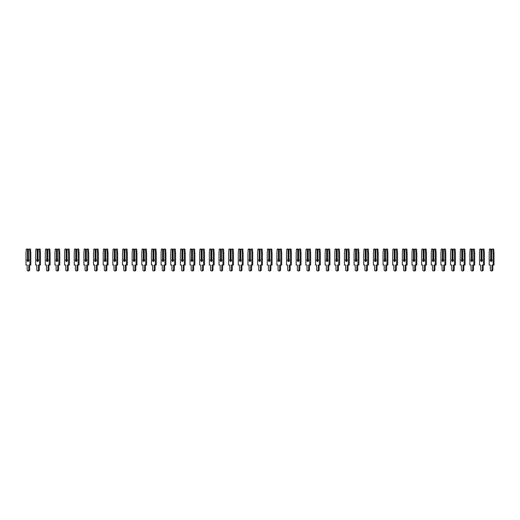 <?xml version="1.0" encoding="UTF-8"?>
<svg xmlns="http://www.w3.org/2000/svg" width="520" height="520" viewBox="0 0 520 520"><rect width="100%" height="100%" fill="white"/><g stroke="black" fill="none" stroke-linecap="round" stroke-linejoin="round"><path stroke-width="0.78" d="M28.405 259.155L28.405 249.821L27.891 249.093L27.008 249.093L27.521 249.821L27.521 259.155A1.254 0.884 -90 0 0 27.073 260.24A1.254 0.884 -90 0 0 27.963 261.495A1.254 0.884 -90 0 0 28.847 260.24A1.254 0.884 -90 0 0 28.405 259.155A1.254 0.884 -90 0 0 27.963 260.24A1.254 0.884 -90 0 0 28.405 261.326M27.521 259.155L28.405 259.038M28.405 250.088L27.521 249.821M27.891 250.088L27.891 259.038M28.405 249.821L28.919 249.093L29.62 249.093L29.926 253.195L29.926 265.018L28.762 265.018L28.762 269.769A1.131 0.799 90 0 1 27.963 270.907A1.131 0.799 90 0 1 27.157 269.769L27.157 265.018L26 265.018L26 253.195L26.305 249.093L27.008 249.093M29.62 249.093L30.505 249.093L30.81 253.195L30.81 265.018L29.926 265.018M29.653 265.018L29.653 269.769A1.131 0.799 90 0 1 28.847 270.907L27.963 270.907M30.81 253.195L29.926 253.195M38.057 259.155L38.057 249.821L37.544 249.093L36.654 249.093L37.167 249.821L37.167 259.155A1.254 0.884 -90 0 0 36.725 260.24A1.254 0.884 -90 0 0 37.609 261.495A1.254 0.884 -90 0 0 38.499 260.24A1.254 0.884 -90 0 0 38.057 259.155A1.254 0.884 -90 0 0 37.609 260.24A1.254 0.884 -90 0 0 38.057 261.326M37.167 259.155L38.057 259.038M38.057 250.088L37.167 249.821M37.544 250.088L37.544 259.038M38.057 249.821L38.565 249.093L39.267 249.093L39.572 253.195L39.572 265.018L38.415 265.018L38.415 269.769A1.131 0.799 90 0 1 37.609 270.907A1.131 0.799 90 0 1 36.809 269.769L36.809 265.018L35.653 265.018L35.653 253.195L35.952 249.093L36.654 249.093M39.267 249.093L40.157 249.093L40.462 253.195L40.462 265.018L39.572 265.018M39.299 265.018L39.299 269.769A1.131 0.799 90 0 1 38.499 270.907L37.609 270.907M40.462 253.195L39.572 253.195M47.704 259.155L47.704 249.821L47.19 249.093L46.306 249.093L46.82 249.821L46.82 259.155A1.254 0.884 -90 0 0 46.377 260.24A1.254 0.884 -90 0 0 47.261 261.495A1.254 0.884 -90 0 0 48.145 260.24A1.254 0.884 -90 0 0 47.704 259.155A1.254 0.884 -90 0 0 47.261 260.24A1.254 0.884 -90 0 0 47.704 261.326M46.82 259.155L47.704 259.038M47.704 250.088L46.82 249.821M47.19 250.088L47.19 259.038M47.704 249.821L48.217 249.093L48.919 249.093L49.225 253.195L49.225 265.018L48.061 265.018L48.061 269.769A1.131 0.799 90 0 1 47.261 270.907A1.131 0.799 90 0 1 46.462 269.769L46.462 265.018L45.298 265.018L45.298 253.195L45.604 249.093L46.306 249.093M48.919 249.093L49.803 249.093L50.109 253.195L50.109 265.018L49.225 265.018M48.952 265.018L48.952 269.769A1.131 0.799 90 0 1 48.145 270.907L47.261 270.907M50.109 253.195L49.225 253.195M57.356 259.155L57.356 249.821L56.843 249.093L55.959 249.093L56.466 249.821L56.466 259.155A1.254 0.884 -90 0 0 56.023 260.24A1.254 0.884 -90 0 0 56.914 261.495A1.254 0.884 -90 0 0 57.798 260.24A1.254 0.884 -90 0 0 57.356 259.155A1.254 0.884 -90 0 0 56.914 260.24A1.254 0.884 -90 0 0 57.356 261.326M56.466 259.155L57.356 259.038M57.356 250.088L56.466 249.821M56.843 250.088L56.843 259.038M57.356 249.821L57.87 249.093L58.565 249.093L58.87 253.195L58.87 265.018L57.714 265.018L57.714 269.769A1.131 0.799 90 0 1 56.914 270.907A1.131 0.799 90 0 1 56.108 269.769L56.108 265.018L54.951 265.018L54.951 253.195L55.257 249.093L55.959 249.093M58.565 249.093L59.456 249.093L59.761 253.195L59.761 265.018L58.87 265.018M58.598 265.018L58.598 269.769A1.131 0.799 90 0 1 57.798 270.907L56.914 270.907M59.761 253.195L58.87 253.195M67.002 259.155L67.002 249.821L66.495 249.093L65.605 249.093L66.118 249.821L66.118 259.155A1.254 0.884 -90 0 0 65.676 260.24A1.254 0.884 -90 0 0 66.56 261.495A1.254 0.884 -90 0 0 67.451 260.24A1.254 0.884 -90 0 0 67.002 259.155A1.254 0.884 -90 0 0 66.56 260.24A1.254 0.884 -90 0 0 67.002 261.326M66.118 259.155L67.002 259.038M67.002 250.088L66.118 249.821M66.495 250.088L66.495 259.038M67.002 249.821L67.516 249.093L68.218 249.093L68.523 253.195L68.523 265.018L67.359 265.018L67.359 269.769A1.131 0.799 90 0 1 66.56 270.907A1.131 0.799 90 0 1 65.761 269.769L65.761 265.018L64.597 265.018L64.597 253.195L64.903 249.093L65.605 249.093M68.218 249.093L69.108 249.093L69.407 253.195L69.407 265.018L68.523 265.018M68.25 265.018L68.25 269.769A1.131 0.799 90 0 1 67.451 270.907L66.56 270.907M69.407 253.195L68.523 253.195M76.655 259.155L76.655 249.821L76.141 249.093L75.257 249.093L75.764 249.821L75.764 259.155A1.254 0.884 -90 0 0 75.322 260.24A1.254 0.884 -90 0 0 76.213 261.495A1.254 0.884 -90 0 0 77.097 260.24A1.254 0.884 -90 0 0 76.655 259.155A1.254 0.884 -90 0 0 76.213 260.24A1.254 0.884 -90 0 0 76.655 261.326M75.764 259.155L76.655 259.038M76.655 250.088L75.764 249.821M76.141 250.088L76.141 259.038M76.655 249.821L77.168 249.093L77.87 249.093L78.175 253.195L78.175 265.018L77.012 265.018L77.012 269.769A1.131 0.799 90 0 1 76.213 270.907A1.131 0.799 90 0 1 75.407 269.769L75.407 265.018L74.25 265.018L74.25 253.195L74.555 249.093L75.257 249.093M77.87 249.093L78.754 249.093L79.059 253.195L79.059 265.018L78.175 265.018M77.903 265.018L77.903 269.769A1.131 0.799 90 0 1 77.097 270.907L76.213 270.907M79.059 253.195L78.175 253.195M86.307 259.155L86.307 249.821L85.794 249.093L84.903 249.093L85.416 249.821L85.416 259.155A1.254 0.884 -90 0 0 84.974 260.24A1.254 0.884 -90 0 0 85.859 261.495A1.254 0.884 -90 0 0 86.749 260.24A1.254 0.884 -90 0 0 86.307 259.155A1.254 0.884 -90 0 0 85.859 260.24A1.254 0.884 -90 0 0 86.307 261.326M85.416 259.155L86.307 259.038M86.307 250.088L85.416 249.821M85.794 250.088L85.794 259.038M86.307 249.821L86.814 249.093L87.516 249.093L87.822 253.195L87.822 265.018L86.665 265.018L86.665 269.769A1.131 0.799 90 0 1 85.859 270.907A1.131 0.799 90 0 1 85.059 269.769L85.059 265.018L83.895 265.018L83.895 253.195L84.201 249.093L84.903 249.093M87.516 249.093L88.406 249.093L88.712 253.195L88.712 265.018L87.822 265.018M87.549 265.018L87.549 269.769A1.131 0.799 90 0 1 86.749 270.907L85.859 270.907M88.712 253.195L87.822 253.195M95.953 259.155L95.953 249.821L95.44 249.093L94.556 249.093L95.069 249.821L95.069 259.155A1.254 0.884 -90 0 0 94.62 260.24A1.254 0.884 -90 0 0 95.511 261.495A1.254 0.884 -90 0 0 96.395 260.24A1.254 0.884 -90 0 0 95.953 259.155A1.254 0.884 -90 0 0 95.511 260.24A1.254 0.884 -90 0 0 95.953 261.326M95.069 259.155L95.953 259.038M95.953 250.088L95.069 249.821M95.44 250.088L95.44 259.038M95.953 249.821L96.466 249.093L97.169 249.093L97.474 253.195L97.474 265.018L96.31 265.018L96.31 269.769A1.131 0.799 90 0 1 95.511 270.907A1.131 0.799 90 0 1 94.712 269.769L94.712 265.018L93.548 265.018L93.548 253.195L93.853 249.093L94.556 249.093M97.169 249.093L98.052 249.093L98.358 253.195L98.358 265.018L97.474 265.018M97.201 265.018L97.201 269.769A1.131 0.799 90 0 1 96.395 270.907L95.511 270.907M98.358 253.195L97.474 253.195M105.606 259.155L105.606 249.821L105.092 249.093L104.202 249.093L104.715 249.821L104.715 259.155A1.254 0.884 -90 0 0 104.273 260.24A1.254 0.884 -90 0 0 105.157 261.495A1.254 0.884 -90 0 0 106.048 260.24A1.254 0.884 -90 0 0 105.606 259.155A1.254 0.884 -90 0 0 105.157 260.24A1.254 0.884 -90 0 0 105.606 261.326M104.715 259.155L105.606 259.038M105.606 250.088L104.715 249.821M105.092 250.088L105.092 259.038M105.606 249.821L106.112 249.093L106.815 249.093L107.12 253.195L107.12 265.018L105.963 265.018L105.963 269.769A1.131 0.799 90 0 1 105.157 270.907A1.131 0.799 90 0 1 104.358 269.769L104.358 265.018L103.201 265.018L103.201 253.195L103.506 249.093L104.202 249.093M106.815 249.093L107.705 249.093L108.01 253.195L108.01 265.018L107.12 265.018M106.847 265.018L106.847 269.769A1.131 0.799 90 0 1 106.048 270.907L105.157 270.907M108.01 253.195L107.12 253.195M115.252 259.155L115.252 249.821L114.745 249.093L113.854 249.093L114.367 249.821L114.367 259.155A1.254 0.884 -90 0 0 113.926 260.24A1.254 0.884 -90 0 0 114.809 261.495A1.254 0.884 -90 0 0 115.7 260.24A1.254 0.884 -90 0 0 115.252 259.155A1.254 0.884 -90 0 0 114.809 260.24A1.254 0.884 -90 0 0 115.252 261.326M114.367 259.155L115.252 259.038M115.252 250.088L114.367 249.821M114.745 250.088L114.745 259.038M115.252 249.821L115.765 249.093L116.467 249.093L116.773 253.195L116.773 265.018L115.609 265.018L115.609 269.769A1.131 0.799 90 0 1 114.809 270.907A1.131 0.799 90 0 1 114.01 269.769L114.01 265.018L112.847 265.018L112.847 253.195L113.152 249.093L113.854 249.093M116.467 249.093L117.351 249.093L117.656 253.195L117.656 265.018L116.773 265.018M116.499 265.018L116.499 269.769A1.131 0.799 90 0 1 115.7 270.907L114.809 270.907M117.656 253.195L116.773 253.195M124.904 259.155L124.904 249.821L124.391 249.093L123.507 249.093L124.013 249.821L124.013 259.155A1.254 0.884 -90 0 0 123.572 260.24A1.254 0.884 -90 0 0 124.462 261.495A1.254 0.884 -90 0 0 125.346 260.24A1.254 0.884 -90 0 0 124.904 259.155A1.254 0.884 -90 0 0 124.462 260.24A1.254 0.884 -90 0 0 124.904 261.326M124.013 259.155L124.904 259.038M124.904 250.088L124.013 249.821M124.391 250.088L124.391 259.038M124.904 249.821L125.418 249.093L126.12 249.093L126.419 253.195L126.419 265.018L125.262 265.018L125.262 269.769A1.131 0.799 90 0 1 124.462 270.907A1.131 0.799 90 0 1 123.656 269.769L123.656 265.018L122.499 265.018L122.499 253.195L122.805 249.093L123.507 249.093M126.12 249.093L127.004 249.093L127.309 253.195L127.309 265.018L126.419 265.018M126.145 265.018L126.145 269.769A1.131 0.799 90 0 1 125.346 270.907L124.462 270.907M127.309 253.195L126.419 253.195M134.55 259.155L134.55 249.821L134.043 249.093L133.153 249.093L133.666 249.821L133.666 259.155A1.254 0.884 -90 0 0 133.224 260.24A1.254 0.884 -90 0 0 134.108 261.495A1.254 0.884 -90 0 0 134.999 260.24A1.254 0.884 -90 0 0 134.55 259.155A1.254 0.884 -90 0 0 134.108 260.24A1.254 0.884 -90 0 0 134.55 261.326M133.666 259.155L134.55 259.038M134.55 250.088L133.666 249.821M134.043 250.088L134.043 259.038M134.55 249.821L135.064 249.093L135.766 249.093L136.071 253.195L136.071 265.018L134.914 265.018L134.914 269.769A1.131 0.799 90 0 1 134.108 270.907A1.131 0.799 90 0 1 133.309 269.769L133.309 265.018L132.145 265.018L132.145 253.195L132.451 249.093L133.153 249.093M135.766 249.093L136.656 249.093L136.955 253.195L136.955 265.018L136.071 265.018M135.798 265.018L135.798 269.769A1.131 0.799 90 0 1 134.999 270.907L134.108 270.907M136.955 253.195L136.071 253.195M144.203 259.155L144.203 249.821L143.689 249.093L142.805 249.093L143.319 249.821L143.319 259.155A1.254 0.884 -90 0 0 142.87 260.24A1.254 0.884 -90 0 0 143.761 261.495A1.254 0.884 -90 0 0 144.644 260.24A1.254 0.884 -90 0 0 144.203 259.155A1.254 0.884 -90 0 0 143.761 260.24A1.254 0.884 -90 0 0 144.203 261.326M143.319 259.155L144.203 259.038M144.203 250.088L143.319 249.821M143.689 250.088L143.689 259.038M144.203 249.821L144.716 249.093L145.418 249.093L145.724 253.195L145.724 265.018L144.56 265.018L144.56 269.769A1.131 0.799 90 0 1 143.761 270.907A1.131 0.799 90 0 1 142.954 269.769L142.954 265.018L141.798 265.018L141.798 253.195L142.103 249.093L142.805 249.093M145.418 249.093L146.302 249.093L146.608 253.195L146.608 265.018L145.724 265.018M145.451 265.018L145.451 269.769A1.131 0.799 90 0 1 144.644 270.907L143.761 270.907M146.608 253.195L145.724 253.195M153.855 259.155L153.855 249.821L153.341 249.093L152.451 249.093L152.965 249.821L152.965 259.155A1.254 0.884 -90 0 0 152.523 260.24A1.254 0.884 -90 0 0 153.406 261.495A1.254 0.884 -90 0 0 154.297 260.24A1.254 0.884 -90 0 0 153.855 259.155A1.254 0.884 -90 0 0 153.406 260.24A1.254 0.884 -90 0 0 153.855 261.326M152.965 259.155L153.855 259.038M153.855 250.088L152.965 249.821M153.341 250.088L153.341 259.038M153.855 249.821L154.362 249.093L155.064 249.093L155.37 253.195L155.37 265.018L154.213 265.018L154.213 269.769A1.131 0.799 90 0 1 153.406 270.907A1.131 0.799 90 0 1 152.607 269.769L152.607 265.018L151.45 265.018L151.45 253.195L151.749 249.093L152.451 249.093M155.064 249.093L155.954 249.093L156.26 253.195L156.26 265.018L155.37 265.018M155.097 265.018L155.097 269.769A1.131 0.799 90 0 1 154.297 270.907L153.406 270.907M156.26 253.195L155.37 253.195M163.501 259.155L163.501 249.821L162.988 249.093L162.103 249.093L162.617 249.821L162.617 259.155A1.254 0.884 -90 0 0 162.169 260.24A1.254 0.884 -90 0 0 163.059 261.495A1.254 0.884 -90 0 0 163.943 260.24A1.254 0.884 -90 0 0 163.501 259.155A1.254 0.884 -90 0 0 163.059 260.24A1.254 0.884 -90 0 0 163.501 261.326M162.617 259.155L163.501 259.038M163.501 250.088L162.617 249.821M162.988 250.088L162.988 259.038M163.501 249.821L164.015 249.093L164.716 249.093L165.022 253.195L165.022 265.018L163.859 265.018L163.859 269.769A1.131 0.799 90 0 1 163.059 270.907A1.131 0.799 90 0 1 162.26 269.769L162.26 265.018L161.096 265.018L161.096 253.195L161.401 249.093L162.103 249.093M164.716 249.093L165.601 249.093L165.906 253.195L165.906 265.018L165.022 265.018M164.749 265.018L164.749 269.769A1.131 0.799 90 0 1 163.943 270.907L163.059 270.907M165.906 253.195L165.022 253.195M173.154 259.155L173.154 249.821L172.64 249.093L171.756 249.093L172.263 249.821L172.263 259.155A1.254 0.884 -90 0 0 171.821 260.24A1.254 0.884 -90 0 0 172.712 261.495A1.254 0.884 -90 0 0 173.596 260.24A1.254 0.884 -90 0 0 173.154 259.155A1.254 0.884 -90 0 0 172.712 260.24A1.254 0.884 -90 0 0 173.154 261.326M172.263 259.155L173.154 259.038M173.154 250.088L172.263 249.821M172.64 250.088L172.64 259.038M173.154 249.821L173.661 249.093L174.363 249.093L174.668 253.195L174.668 265.018L173.511 265.018L173.511 269.769A1.131 0.799 90 0 1 172.712 270.907A1.131 0.799 90 0 1 171.906 269.769L171.906 265.018L170.749 265.018L170.749 253.195L171.054 249.093L171.756 249.093M174.363 249.093L175.253 249.093L175.558 253.195L175.558 265.018L174.668 265.018M174.395 265.018L174.395 269.769A1.131 0.799 90 0 1 173.596 270.907L172.712 270.907M175.558 253.195L174.668 253.195M182.8 259.155L182.8 249.821L182.292 249.093L181.402 249.093L181.916 249.821L181.916 259.155A1.254 0.884 -90 0 0 181.474 260.24A1.254 0.884 -90 0 0 182.358 261.495A1.254 0.884 -90 0 0 183.248 260.24A1.254 0.884 -90 0 0 182.8 259.155A1.254 0.884 -90 0 0 182.358 260.24A1.254 0.884 -90 0 0 182.8 261.326M181.916 259.155L182.8 259.038M182.8 250.088L181.916 249.821M182.292 250.088L182.292 259.038M182.8 249.821L183.313 249.093L184.015 249.093L184.321 253.195L184.321 265.018L183.157 265.018L183.157 269.769A1.131 0.799 90 0 1 182.358 270.907A1.131 0.799 90 0 1 181.558 269.769L181.558 265.018L180.394 265.018L180.394 253.195L180.7 249.093L181.402 249.093M184.015 249.093L184.899 249.093L185.205 253.195L185.205 265.018L184.321 265.018M184.047 265.018L184.047 269.769A1.131 0.799 90 0 1 183.248 270.907L182.358 270.907M185.205 253.195L184.321 253.195M192.452 259.155L192.452 249.821L191.939 249.093L191.055 249.093L191.561 249.821L191.561 259.155A1.254 0.884 -90 0 0 191.119 260.24A1.254 0.884 -90 0 0 192.01 261.495A1.254 0.884 -90 0 0 192.894 260.24A1.254 0.884 -90 0 0 192.452 259.155A1.254 0.884 -90 0 0 192.01 260.24A1.254 0.884 -90 0 0 192.452 261.326M191.561 259.155L192.452 259.038M192.452 250.088L191.561 249.821M191.939 250.088L191.939 259.038M192.452 249.821L192.966 249.093L193.667 249.093L193.967 253.195L193.967 265.018L192.81 265.018L192.81 269.769A1.131 0.799 90 0 1 192.01 270.907A1.131 0.799 90 0 1 191.204 269.769L191.204 265.018L190.047 265.018L190.047 253.195L190.353 249.093L191.055 249.093M193.667 249.093L194.552 249.093L194.857 253.195L194.857 265.018L193.967 265.018M193.7 265.018L193.7 269.769A1.131 0.799 90 0 1 192.894 270.907L192.01 270.907M194.857 253.195L193.967 253.195M202.105 259.155L202.105 249.821L201.591 249.093L200.701 249.093L201.214 249.821L201.214 259.155A1.254 0.884 -90 0 0 200.772 260.24A1.254 0.884 -90 0 0 201.656 261.495A1.254 0.884 -90 0 0 202.547 260.24A1.254 0.884 -90 0 0 202.105 259.155A1.254 0.884 -90 0 0 201.656 260.24A1.254 0.884 -90 0 0 202.105 261.326M201.214 259.155L202.105 259.038M202.105 250.088L201.214 249.821M201.591 250.088L201.591 259.038M202.105 249.821L202.612 249.093L203.314 249.093L203.619 253.195L203.619 265.018L202.462 265.018L202.462 269.769A1.131 0.799 90 0 1 201.656 270.907A1.131 0.799 90 0 1 200.857 269.769L200.857 265.018L199.693 265.018L199.693 253.195L199.999 249.093L200.701 249.093M203.314 249.093L204.204 249.093L204.51 253.195L204.51 265.018L203.619 265.018M203.346 265.018L203.346 269.769A1.131 0.799 90 0 1 202.547 270.907L201.656 270.907M204.51 253.195L203.619 253.195M211.75 259.155L211.75 249.821L211.237 249.093L210.353 249.093L210.867 249.821L210.867 259.155A1.254 0.884 -90 0 0 210.418 260.24A1.254 0.884 -90 0 0 211.308 261.495A1.254 0.884 -90 0 0 212.192 260.24A1.254 0.884 -90 0 0 211.75 259.155A1.254 0.884 -90 0 0 211.308 260.24A1.254 0.884 -90 0 0 211.75 261.326M210.867 259.155L211.75 259.038M211.75 250.088L210.867 249.821M211.237 250.088L211.237 259.038M211.75 249.821L212.264 249.093L212.966 249.093L213.272 253.195L213.272 265.018L212.108 265.018L212.108 269.769A1.131 0.799 90 0 1 211.308 270.907A1.131 0.799 90 0 1 210.509 269.769L210.509 265.018L209.346 265.018L209.346 253.195L209.651 249.093L210.353 249.093M212.966 249.093L213.85 249.093L214.156 253.195L214.156 265.018L213.272 265.018M212.999 265.018L212.999 269.769A1.131 0.799 90 0 1 212.192 270.907L211.308 270.907M214.156 253.195L213.272 253.195M221.403 259.155L221.403 249.821L220.889 249.093L219.999 249.093L220.513 249.821L220.513 259.155A1.254 0.884 -90 0 0 220.071 260.24A1.254 0.884 -90 0 0 220.955 261.495A1.254 0.884 -90 0 0 221.845 260.24A1.254 0.884 -90 0 0 221.403 259.155A1.254 0.884 -90 0 0 220.955 260.24A1.254 0.884 -90 0 0 221.403 261.326M220.513 259.155L221.403 259.038M221.403 250.088L220.513 249.821M220.889 250.088L220.889 259.038M221.403 249.821L221.91 249.093L222.612 249.093L222.917 253.195L222.917 265.018L221.761 265.018L221.761 269.769A1.131 0.799 90 0 1 220.955 270.907A1.131 0.799 90 0 1 220.155 269.769L220.155 265.018L218.998 265.018L218.998 253.195L219.303 249.093L219.999 249.093M222.612 249.093L223.503 249.093L223.808 253.195L223.808 265.018L222.917 265.018M222.644 265.018L222.644 269.769A1.131 0.799 90 0 1 221.845 270.907L220.955 270.907M223.808 253.195L222.917 253.195M231.049 259.155L231.049 249.821L230.542 249.093L229.651 249.093L230.165 249.821L230.165 259.155A1.254 0.884 -90 0 0 229.723 260.24A1.254 0.884 -90 0 0 230.607 261.495A1.254 0.884 -90 0 0 231.491 260.24A1.254 0.884 -90 0 0 231.049 259.155A1.254 0.884 -90 0 0 230.607 260.24A1.254 0.884 -90 0 0 231.049 261.326M230.165 259.155L231.049 259.038M231.049 250.088L230.165 249.821M230.542 250.088L230.542 259.038M231.049 249.821L231.562 249.093L232.264 249.093L232.57 253.195L232.57 265.018L231.406 265.018L231.406 269.769A1.131 0.799 90 0 1 230.607 270.907A1.131 0.799 90 0 1 229.808 269.769L229.808 265.018L228.644 265.018L228.644 253.195L228.95 249.093L229.651 249.093M232.264 249.093L233.149 249.093L233.454 253.195L233.454 265.018L232.57 265.018M232.297 265.018L232.297 269.769A1.131 0.799 90 0 1 231.491 270.907L230.607 270.907M233.454 253.195L232.57 253.195M240.702 259.155L240.702 249.821L240.188 249.093L239.304 249.093L239.811 249.821L239.811 259.155A1.254 0.884 -90 0 0 239.369 260.24A1.254 0.884 -90 0 0 240.26 261.495A1.254 0.884 -90 0 0 241.144 260.24A1.254 0.884 -90 0 0 240.702 259.155A1.254 0.884 -90 0 0 240.26 260.24A1.254 0.884 -90 0 0 240.702 261.326M239.811 259.155L240.702 259.038M240.702 250.088L239.811 249.821M240.188 250.088L240.188 259.038M240.702 249.821L241.215 249.093L241.917 249.093L242.216 253.195L242.216 265.018L241.059 265.018L241.059 269.769A1.131 0.799 90 0 1 240.26 270.907A1.131 0.799 90 0 1 239.453 269.769L239.453 265.018L238.297 265.018L238.297 253.195L238.602 249.093L239.304 249.093M241.917 249.093L242.801 249.093L243.107 253.195L243.107 265.018L242.216 265.018M241.943 265.018L241.943 269.769A1.131 0.799 90 0 1 241.144 270.907L240.26 270.907M243.107 253.195L242.216 253.195M250.347 259.155L250.347 249.821L249.841 249.093L248.95 249.093L249.464 249.821L249.464 259.155A1.254 0.884 -90 0 0 249.022 260.24A1.254 0.884 -90 0 0 249.906 261.495A1.254 0.884 -90 0 0 250.796 260.24A1.254 0.884 -90 0 0 250.347 259.155A1.254 0.884 -90 0 0 249.906 260.24A1.254 0.884 -90 0 0 250.347 261.326M249.464 259.155L250.347 259.038M250.347 250.088L249.464 249.821M249.841 250.088L249.841 259.038M250.347 249.821L250.861 249.093L251.563 249.093L251.869 253.195L251.869 265.018L250.712 265.018L250.712 269.769A1.131 0.799 90 0 1 249.906 270.907A1.131 0.799 90 0 1 249.106 269.769L249.106 265.018L247.942 265.018L247.942 253.195L248.248 249.093L248.95 249.093M251.563 249.093L252.453 249.093L252.753 253.195L252.753 265.018L251.869 265.018M251.596 265.018L251.596 269.769A1.131 0.799 90 0 1 250.796 270.907L249.906 270.907M252.753 253.195L251.869 253.195M260 259.155L260 249.821L259.486 249.093L258.603 249.093L259.116 249.821L259.116 259.155A1.254 0.884 -90 0 0 258.668 260.24A1.254 0.884 -90 0 0 259.558 261.495A1.254 0.884 -90 0 0 260.442 260.24A1.254 0.884 -90 0 0 260 259.155A1.254 0.884 -90 0 0 259.558 260.24A1.254 0.884 -90 0 0 260 261.326M259.116 259.155L260 259.038M260 250.088L259.116 249.821M259.486 250.088L259.486 259.038M260 249.821L260.514 249.093L261.216 249.093L261.521 253.195L261.521 265.018L260.358 265.018L260.358 269.769A1.131 0.799 90 0 1 259.558 270.907A1.131 0.799 90 0 1 258.752 269.769L258.752 265.018L257.595 265.018L257.595 253.195L257.901 249.093L258.603 249.093M261.216 249.093L262.1 249.093L262.405 253.195L262.405 265.018L261.521 265.018M261.248 265.018L261.248 269.769A1.131 0.799 90 0 1 260.442 270.907L259.558 270.907M262.405 253.195L261.521 253.195M269.653 259.155L269.653 249.821L269.139 249.093L268.249 249.093L268.762 249.821L268.762 259.155A1.254 0.884 -90 0 0 268.32 260.24A1.254 0.884 -90 0 0 269.204 261.495A1.254 0.884 -90 0 0 270.094 260.24A1.254 0.884 -90 0 0 269.653 259.155A1.254 0.884 -90 0 0 269.204 260.24A1.254 0.884 -90 0 0 269.653 261.326M268.762 259.155L269.653 259.038M269.653 250.088L268.762 249.821M269.139 250.088L269.139 259.038M269.653 249.821L270.159 249.093L270.861 249.093L271.167 253.195L271.167 265.018L270.01 265.018L270.01 269.769A1.131 0.799 90 0 1 269.204 270.907A1.131 0.799 90 0 1 268.405 269.769L268.405 265.018L267.248 265.018L267.248 253.195L267.547 249.093L268.249 249.093M270.861 249.093L271.752 249.093L272.058 253.195L272.058 265.018L271.167 265.018M270.894 265.018L270.894 269.769A1.131 0.799 90 0 1 270.094 270.907L269.204 270.907M272.058 253.195L271.167 253.195M279.298 259.155L279.298 249.821L278.785 249.093L277.901 249.093L278.414 249.821L278.414 259.155A1.254 0.884 -90 0 0 277.966 260.24A1.254 0.884 -90 0 0 278.856 261.495A1.254 0.884 -90 0 0 279.74 260.24A1.254 0.884 -90 0 0 279.298 259.155A1.254 0.884 -90 0 0 278.856 260.24A1.254 0.884 -90 0 0 279.298 261.326M278.414 259.155L279.298 259.038M279.298 250.088L278.414 249.821M278.785 250.088L278.785 259.038M279.298 249.821L279.812 249.093L280.514 249.093L280.82 253.195L280.82 265.018L279.656 265.018L279.656 269.769A1.131 0.799 90 0 1 278.856 270.907A1.131 0.799 90 0 1 278.057 269.769L278.057 265.018L276.894 265.018L276.894 253.195L277.199 249.093L277.901 249.093M280.514 249.093L281.398 249.093L281.704 253.195L281.704 265.018L280.82 265.018M280.547 265.018L280.547 269.769A1.131 0.799 90 0 1 279.74 270.907L278.856 270.907M281.704 253.195L280.82 253.195M288.951 259.155L288.951 249.821L288.438 249.093L287.553 249.093L288.061 249.821L288.061 259.155A1.254 0.884 -90 0 0 287.619 260.24A1.254 0.884 -90 0 0 288.509 261.495A1.254 0.884 -90 0 0 289.393 260.24A1.254 0.884 -90 0 0 288.951 259.155A1.254 0.884 -90 0 0 288.509 260.24A1.254 0.884 -90 0 0 288.951 261.326M288.061 259.155L288.951 259.038M288.951 250.088L288.061 249.821M288.438 250.088L288.438 259.038M288.951 249.821L289.458 249.093L290.16 249.093L290.466 253.195L290.466 265.018L289.308 265.018L289.308 269.769A1.131 0.799 90 0 1 288.509 270.907A1.131 0.799 90 0 1 287.703 269.769L287.703 265.018L286.546 265.018L286.546 253.195L286.851 249.093L287.553 249.093M290.16 249.093L291.05 249.093L291.356 253.195L291.356 265.018L290.466 265.018M290.192 265.018L290.192 269.769A1.131 0.799 90 0 1 289.393 270.907L288.509 270.907M291.356 253.195L290.466 253.195M298.597 259.155L298.597 249.821L298.09 249.093L297.2 249.093L297.713 249.821L297.713 259.155A1.254 0.884 -90 0 0 297.271 260.24A1.254 0.884 -90 0 0 298.155 261.495A1.254 0.884 -90 0 0 299.046 260.24A1.254 0.884 -90 0 0 298.597 259.155A1.254 0.884 -90 0 0 298.155 260.24A1.254 0.884 -90 0 0 298.597 261.326M297.713 259.155L298.597 259.038M298.597 250.088L297.713 249.821M298.09 250.088L298.09 259.038M298.597 249.821L299.111 249.093L299.812 249.093L300.118 253.195L300.118 265.018L298.954 265.018L298.954 269.769A1.131 0.799 90 0 1 298.155 270.907A1.131 0.799 90 0 1 297.356 269.769L297.356 265.018L296.192 265.018L296.192 253.195L296.498 249.093L297.2 249.093M299.812 249.093L300.697 249.093L301.002 253.195L301.002 265.018L300.118 265.018M299.845 265.018L299.845 269.769A1.131 0.799 90 0 1 299.046 270.907L298.155 270.907M301.002 253.195L300.118 253.195M308.25 259.155L308.25 249.821L307.736 249.093L306.852 249.093L307.359 249.821L307.359 259.155A1.254 0.884 -90 0 0 306.917 260.24A1.254 0.884 -90 0 0 307.808 261.495A1.254 0.884 -90 0 0 308.692 260.24A1.254 0.884 -90 0 0 308.25 259.155A1.254 0.884 -90 0 0 307.808 260.24A1.254 0.884 -90 0 0 308.25 261.326M307.359 259.155L308.25 259.038M308.25 250.088L307.359 249.821M307.736 250.088L307.736 259.038M308.25 249.821L308.763 249.093L309.465 249.093L309.764 253.195L309.764 265.018L308.607 265.018L308.607 269.769A1.131 0.799 90 0 1 307.808 270.907A1.131 0.799 90 0 1 307.002 269.769L307.002 265.018L305.844 265.018L305.844 253.195L306.15 249.093L306.852 249.093M309.465 249.093L310.349 249.093L310.655 253.195L310.655 265.018L309.764 265.018M309.491 265.018L309.491 269.769A1.131 0.799 90 0 1 308.692 270.907L307.808 270.907M310.655 253.195L309.764 253.195M317.896 259.155L317.896 249.821L317.389 249.093L316.498 249.093L317.012 249.821L317.012 259.155A1.254 0.884 -90 0 0 316.57 260.24A1.254 0.884 -90 0 0 317.454 261.495A1.254 0.884 -90 0 0 318.344 260.24A1.254 0.884 -90 0 0 317.896 259.155A1.254 0.884 -90 0 0 317.454 260.24A1.254 0.884 -90 0 0 317.896 261.326M317.012 259.155L317.896 259.038M317.896 250.088L317.012 249.821M317.389 250.088L317.389 259.038M317.896 249.821L318.409 249.093L319.111 249.093L319.417 253.195L319.417 265.018L318.26 265.018L318.26 269.769A1.131 0.799 90 0 1 317.454 270.907A1.131 0.799 90 0 1 316.654 269.769L316.654 265.018L315.49 265.018L315.49 253.195L315.796 249.093L316.498 249.093M319.111 249.093L320.002 249.093L320.307 253.195L320.307 265.018L319.417 265.018M319.144 265.018L319.144 269.769A1.131 0.799 90 0 1 318.344 270.907L317.454 270.907M320.307 253.195L319.417 253.195M327.548 259.155L327.548 249.821L327.034 249.093L326.151 249.093L326.664 249.821L326.664 259.155A1.254 0.884 -90 0 0 326.216 260.24A1.254 0.884 -90 0 0 327.106 261.495A1.254 0.884 -90 0 0 327.99 260.24A1.254 0.884 -90 0 0 327.548 259.155A1.254 0.884 -90 0 0 327.106 260.24A1.254 0.884 -90 0 0 327.548 261.326M326.664 259.155L327.548 259.038M327.548 250.088L326.664 249.821M327.034 250.088L327.034 259.038M327.548 249.821L328.062 249.093L328.764 249.093L329.069 253.195L329.069 265.018L327.906 265.018L327.906 269.769A1.131 0.799 90 0 1 327.106 270.907A1.131 0.799 90 0 1 326.3 269.769L326.3 265.018L325.143 265.018L325.143 253.195L325.449 249.093L326.151 249.093M328.764 249.093L329.647 249.093L329.953 253.195L329.953 265.018L329.069 265.018M328.796 265.018L328.796 269.769A1.131 0.799 90 0 1 327.99 270.907L327.106 270.907M329.953 253.195L329.069 253.195M337.2 259.155L337.2 249.821L336.687 249.093L335.797 249.093L336.31 249.821L336.31 259.155A1.254 0.884 -90 0 0 335.868 260.24A1.254 0.884 -90 0 0 336.752 261.495A1.254 0.884 -90 0 0 337.643 260.24A1.254 0.884 -90 0 0 337.2 259.155A1.254 0.884 -90 0 0 336.752 260.24A1.254 0.884 -90 0 0 337.2 261.326M336.31 259.155L337.2 259.038M337.2 250.088L336.31 249.821M336.687 250.088L336.687 259.038M337.2 249.821L337.707 249.093L338.41 249.093L338.715 253.195L338.715 265.018L337.558 265.018L337.558 269.769A1.131 0.799 90 0 1 336.752 270.907A1.131 0.799 90 0 1 335.953 269.769L335.953 265.018L334.796 265.018L334.796 253.195L335.101 249.093L335.797 249.093M338.41 249.093L339.3 249.093L339.606 253.195L339.606 265.018L338.715 265.018M338.442 265.018L338.442 269.769A1.131 0.799 90 0 1 337.643 270.907L336.752 270.907M339.606 253.195L338.715 253.195M346.847 259.155L346.847 249.821L346.34 249.093L345.449 249.093L345.963 249.821L345.963 259.155A1.254 0.884 -90 0 0 345.521 260.24A1.254 0.884 -90 0 0 346.404 261.495A1.254 0.884 -90 0 0 347.288 260.24A1.254 0.884 -90 0 0 346.847 259.155A1.254 0.884 -90 0 0 346.404 260.24A1.254 0.884 -90 0 0 346.847 261.326M345.963 259.155L346.847 259.038M346.847 250.088L345.963 249.821M346.34 250.088L346.34 259.038M346.847 249.821L347.36 249.093L348.062 249.093L348.368 253.195L348.368 265.018L347.204 265.018L347.204 269.769A1.131 0.799 90 0 1 346.404 270.907A1.131 0.799 90 0 1 345.605 269.769L345.605 265.018L344.442 265.018L344.442 253.195L344.747 249.093L345.449 249.093M348.062 249.093L348.946 249.093L349.251 253.195L349.251 265.018L348.368 265.018M348.094 265.018L348.094 269.769A1.131 0.799 90 0 1 347.288 270.907L346.404 270.907M349.251 253.195L348.368 253.195M356.499 259.155L356.499 249.821L355.986 249.093L355.101 249.093L355.609 249.821L355.609 259.155A1.254 0.884 -90 0 0 355.166 260.24A1.254 0.884 -90 0 0 356.057 261.495A1.254 0.884 -90 0 0 356.941 260.24A1.254 0.884 -90 0 0 356.499 259.155A1.254 0.884 -90 0 0 356.057 260.24A1.254 0.884 -90 0 0 356.499 261.326M355.609 259.155L356.499 259.038M356.499 250.088L355.609 249.821M355.986 250.088L355.986 259.038M356.499 249.821L357.012 249.093L357.708 249.093L358.013 253.195L358.013 265.018L356.856 265.018L356.856 269.769A1.131 0.799 90 0 1 356.057 270.907A1.131 0.799 90 0 1 355.251 269.769L355.251 265.018L354.094 265.018L354.094 253.195L354.4 249.093L355.101 249.093M357.708 249.093L358.599 249.093L358.904 253.195L358.904 265.018L358.013 265.018M357.74 265.018L357.74 269.769A1.131 0.799 90 0 1 356.941 270.907L356.057 270.907M358.904 253.195L358.013 253.195M366.145 259.155L366.145 249.821L365.638 249.093L364.748 249.093L365.261 249.821L365.261 259.155A1.254 0.884 -90 0 0 364.819 260.24A1.254 0.884 -90 0 0 365.703 261.495A1.254 0.884 -90 0 0 366.594 260.24A1.254 0.884 -90 0 0 366.145 259.155A1.254 0.884 -90 0 0 365.703 260.24A1.254 0.884 -90 0 0 366.145 261.326M365.261 259.155L366.145 259.038M366.145 250.088L365.261 249.821M365.638 250.088L365.638 259.038M366.145 249.821L366.659 249.093L367.361 249.093L367.666 253.195L367.666 265.018L366.509 265.018L366.509 269.769A1.131 0.799 90 0 1 365.703 270.907A1.131 0.799 90 0 1 364.904 269.769L364.904 265.018L363.74 265.018L363.74 253.195L364.046 249.093L364.748 249.093M367.361 249.093L368.251 249.093L368.55 253.195L368.55 265.018L367.666 265.018M367.393 265.018L367.393 269.769A1.131 0.799 90 0 1 366.594 270.907L365.703 270.907M368.55 253.195L367.666 253.195M375.798 259.155L375.798 249.821L375.284 249.093L374.4 249.093L374.913 249.821L374.913 259.155A1.254 0.884 -90 0 0 374.465 260.24A1.254 0.884 -90 0 0 375.356 261.495A1.254 0.884 -90 0 0 376.24 260.24A1.254 0.884 -90 0 0 375.798 259.155A1.254 0.884 -90 0 0 375.356 260.24A1.254 0.884 -90 0 0 375.798 261.326M374.913 259.155L375.798 259.038M375.798 250.088L374.913 249.821M375.284 250.088L375.284 259.038M375.798 249.821L376.311 249.093L377.013 249.093L377.319 253.195L377.319 265.018L376.155 265.018L376.155 269.769A1.131 0.799 90 0 1 375.356 270.907A1.131 0.799 90 0 1 374.55 269.769L374.55 265.018L373.393 265.018L373.393 253.195L373.698 249.093L374.4 249.093M377.013 249.093L377.897 249.093L378.203 253.195L378.203 265.018L377.319 265.018M377.046 265.018L377.046 269.769A1.131 0.799 90 0 1 376.24 270.907L375.356 270.907M378.203 253.195L377.319 253.195M385.45 259.155L385.45 249.821L384.937 249.093L384.046 249.093L384.56 249.821L384.56 259.155A1.254 0.884 -90 0 0 384.118 260.24A1.254 0.884 -90 0 0 385.001 261.495A1.254 0.884 -90 0 0 385.892 260.24A1.254 0.884 -90 0 0 385.45 259.155A1.254 0.884 -90 0 0 385.001 260.24A1.254 0.884 -90 0 0 385.45 261.326M384.56 259.155L385.45 259.038M385.45 250.088L384.56 249.821M384.937 250.088L384.937 259.038M385.45 249.821L385.957 249.093L386.659 249.093L386.965 253.195L386.965 265.018L385.808 265.018L385.808 269.769A1.131 0.799 90 0 1 385.001 270.907A1.131 0.799 90 0 1 384.202 269.769L384.202 265.018L383.045 265.018L383.045 253.195L383.344 249.093L384.046 249.093M386.659 249.093L387.55 249.093L387.855 253.195L387.855 265.018L386.965 265.018M386.692 265.018L386.692 269.769A1.131 0.799 90 0 1 385.892 270.907L385.001 270.907M387.855 253.195L386.965 253.195M395.096 259.155L395.096 249.821L394.582 249.093L393.699 249.093L394.212 249.821L394.212 259.155A1.254 0.884 -90 0 0 393.763 260.24A1.254 0.884 -90 0 0 394.654 261.495A1.254 0.884 -90 0 0 395.538 260.24A1.254 0.884 -90 0 0 395.096 259.155A1.254 0.884 -90 0 0 394.654 260.24A1.254 0.884 -90 0 0 395.096 261.326M394.212 259.155L395.096 259.038M395.096 250.088L394.212 249.821M394.582 250.088L394.582 259.038M395.096 249.821L395.61 249.093L396.312 249.093L396.617 253.195L396.617 265.018L395.454 265.018L395.454 269.769A1.131 0.799 90 0 1 394.654 270.907A1.131 0.799 90 0 1 393.854 269.769L393.854 265.018L392.691 265.018L392.691 253.195L392.997 249.093L393.699 249.093M396.312 249.093L397.196 249.093L397.501 253.195L397.501 265.018L396.617 265.018M396.344 265.018L396.344 269.769A1.131 0.799 90 0 1 395.538 270.907L394.654 270.907M397.501 253.195L396.617 253.195M404.749 259.155L404.749 249.821L404.235 249.093L403.351 249.093L403.858 249.821L403.858 259.155A1.254 0.884 -90 0 0 403.416 260.24A1.254 0.884 -90 0 0 404.3 261.495A1.254 0.884 -90 0 0 405.191 260.24A1.254 0.884 -90 0 0 404.749 259.155A1.254 0.884 -90 0 0 404.3 260.24A1.254 0.884 -90 0 0 404.749 261.326M403.858 259.155L404.749 259.038M404.749 250.088L403.858 249.821M404.235 250.088L404.235 259.038M404.749 249.821L405.256 249.093L405.957 249.093L406.263 253.195L406.263 265.018L405.106 265.018L405.106 269.769A1.131 0.799 90 0 1 404.3 270.907A1.131 0.799 90 0 1 403.5 269.769L403.5 265.018L402.344 265.018L402.344 253.195L402.649 249.093L403.351 249.093M405.957 249.093L406.848 249.093L407.154 253.195L407.154 265.018L406.263 265.018M405.99 265.018L405.99 269.769A1.131 0.799 90 0 1 405.191 270.907L404.3 270.907M407.154 253.195L406.263 253.195M414.394 259.155L414.394 249.821L413.887 249.093L412.997 249.093L413.51 249.821L413.51 259.155A1.254 0.884 -90 0 0 413.069 260.24A1.254 0.884 -90 0 0 413.953 261.495A1.254 0.884 -90 0 0 414.843 260.24A1.254 0.884 -90 0 0 414.394 259.155A1.254 0.884 -90 0 0 413.953 260.24A1.254 0.884 -90 0 0 414.394 261.326M413.51 259.155L414.394 259.038M414.394 250.088L413.51 249.821M413.887 250.088L413.887 259.038M414.394 249.821L414.908 249.093L415.61 249.093L415.916 253.195L415.916 265.018L414.752 265.018L414.752 269.769A1.131 0.799 90 0 1 413.953 270.907A1.131 0.799 90 0 1 413.153 269.769L413.153 265.018L411.99 265.018L411.99 253.195L412.295 249.093L412.997 249.093M415.61 249.093L416.494 249.093L416.8 253.195L416.8 265.018L415.916 265.018M415.643 265.018L415.643 269.769A1.131 0.799 90 0 1 414.843 270.907L413.953 270.907M416.8 253.195L415.916 253.195M424.047 259.155L424.047 249.821L423.534 249.093L422.65 249.093L423.156 249.821L423.156 259.155A1.254 0.884 -90 0 0 422.715 260.24A1.254 0.884 -90 0 0 423.605 261.495A1.254 0.884 -90 0 0 424.489 260.24A1.254 0.884 -90 0 0 424.047 259.155A1.254 0.884 -90 0 0 423.605 260.24A1.254 0.884 -90 0 0 424.047 261.326M423.156 259.155L424.047 259.038M424.047 250.088L423.156 249.821M423.534 250.088L423.534 259.038M424.047 249.821L424.56 249.093L425.262 249.093L425.562 253.195L425.562 265.018L424.404 265.018L424.404 269.769A1.131 0.799 90 0 1 423.605 270.907A1.131 0.799 90 0 1 422.799 269.769L422.799 265.018L421.642 265.018L421.642 253.195L421.947 249.093L422.65 249.093M425.262 249.093L426.147 249.093L426.452 253.195L426.452 265.018L425.562 265.018M425.288 265.018L425.288 269.769A1.131 0.799 90 0 1 424.489 270.907L423.605 270.907M426.452 253.195L425.562 253.195M433.693 259.155L433.693 249.821L433.186 249.093L432.296 249.093L432.809 249.821L432.809 259.155A1.254 0.884 -90 0 0 432.367 260.24A1.254 0.884 -90 0 0 433.251 261.495A1.254 0.884 -90 0 0 434.142 260.24A1.254 0.884 -90 0 0 433.693 259.155A1.254 0.884 -90 0 0 433.251 260.24A1.254 0.884 -90 0 0 433.693 261.326M432.809 259.155L433.693 259.038M433.693 250.088L432.809 249.821M433.186 250.088L433.186 259.038M433.693 249.821L434.207 249.093L434.909 249.093L435.214 253.195L435.214 265.018L434.057 265.018L434.057 269.769A1.131 0.799 90 0 1 433.251 270.907A1.131 0.799 90 0 1 432.451 269.769L432.451 265.018L431.288 265.018L431.288 253.195L431.594 249.093L432.296 249.093M434.909 249.093L435.799 249.093L436.104 253.195L436.104 265.018L435.214 265.018M434.941 265.018L434.941 269.769A1.131 0.799 90 0 1 434.142 270.907L433.251 270.907M436.104 253.195L435.214 253.195M443.346 259.155L443.346 249.821L442.832 249.093L441.948 249.093L442.462 249.821L442.462 259.155A1.254 0.884 -90 0 0 442.013 260.24A1.254 0.884 -90 0 0 442.904 261.495A1.254 0.884 -90 0 0 443.788 260.24A1.254 0.884 -90 0 0 443.346 259.155A1.254 0.884 -90 0 0 442.904 260.24A1.254 0.884 -90 0 0 443.346 261.326M442.462 259.155L443.346 259.038M443.346 250.088L442.462 249.821M442.832 250.088L442.832 259.038M443.346 249.821L443.859 249.093L444.561 249.093L444.866 253.195L444.866 265.018L443.703 265.018L443.703 269.769A1.131 0.799 90 0 1 442.904 270.907A1.131 0.799 90 0 1 442.098 269.769L442.098 265.018L440.941 265.018L440.941 253.195L441.246 249.093L441.948 249.093M444.561 249.093L445.445 249.093L445.75 253.195L445.75 265.018L444.866 265.018M444.594 265.018L444.594 269.769A1.131 0.799 90 0 1 443.788 270.907L442.904 270.907M445.75 253.195L444.866 253.195M452.998 259.155L452.998 249.821L452.485 249.093L451.594 249.093L452.107 249.821L452.107 259.155A1.254 0.884 -90 0 0 451.666 260.24A1.254 0.884 -90 0 0 452.55 261.495A1.254 0.884 -90 0 0 453.44 260.24A1.254 0.884 -90 0 0 452.998 259.155A1.254 0.884 -90 0 0 452.55 260.24A1.254 0.884 -90 0 0 452.998 261.326M452.107 259.155L452.998 259.038M452.998 250.088L452.107 249.821M452.485 250.088L452.485 259.038M452.998 249.821L453.505 249.093L454.207 249.093L454.512 253.195L454.512 265.018L453.356 265.018L453.356 269.769A1.131 0.799 90 0 1 452.55 270.907A1.131 0.799 90 0 1 451.75 269.769L451.75 265.018L450.593 265.018L450.593 253.195L450.892 249.093L451.594 249.093M454.207 249.093L455.098 249.093L455.403 253.195L455.403 265.018L454.512 265.018M454.24 265.018L454.24 269.769A1.131 0.799 90 0 1 453.44 270.907L452.55 270.907M455.403 253.195L454.512 253.195M462.644 259.155L462.644 249.821L462.131 249.093L461.247 249.093L461.76 249.821L461.76 259.155A1.254 0.884 -90 0 0 461.318 260.24A1.254 0.884 -90 0 0 462.202 261.495A1.254 0.884 -90 0 0 463.086 260.24A1.254 0.884 -90 0 0 462.644 259.155A1.254 0.884 -90 0 0 462.202 260.24A1.254 0.884 -90 0 0 462.644 261.326M461.76 259.155L462.644 259.038M462.644 250.088L461.76 249.821M462.131 250.088L462.131 259.038M462.644 249.821L463.157 249.093L463.86 249.093L464.165 253.195L464.165 265.018L463.001 265.018L463.001 269.769A1.131 0.799 90 0 1 462.202 270.907A1.131 0.799 90 0 1 461.403 269.769L461.403 265.018L460.239 265.018L460.239 253.195L460.544 249.093L461.247 249.093M463.86 249.093L464.744 249.093L465.049 253.195L465.049 265.018L464.165 265.018M463.892 265.018L463.892 269.769A1.131 0.799 90 0 1 463.086 270.907L462.202 270.907M465.049 253.195L464.165 253.195M472.297 259.155L472.297 249.821L471.783 249.093L470.899 249.093L471.406 249.821L471.406 259.155A1.254 0.884 -90 0 0 470.964 260.24A1.254 0.884 -90 0 0 471.854 261.495A1.254 0.884 -90 0 0 472.738 260.24A1.254 0.884 -90 0 0 472.297 259.155A1.254 0.884 -90 0 0 471.854 260.24A1.254 0.884 -90 0 0 472.297 261.326M471.406 259.155L472.297 259.038M472.297 250.088L471.406 249.821M471.783 250.088L471.783 259.038M472.297 249.821L472.81 249.093L473.506 249.093L473.811 253.195L473.811 265.018L472.654 265.018L472.654 269.769A1.131 0.799 90 0 1 471.854 270.907A1.131 0.799 90 0 1 471.049 269.769L471.049 265.018L469.892 265.018L469.892 253.195L470.197 249.093L470.899 249.093M473.506 249.093L474.396 249.093L474.701 253.195L474.701 265.018L473.811 265.018M473.538 265.018L473.538 269.769A1.131 0.799 90 0 1 472.738 270.907L471.854 270.907M474.701 253.195L473.811 253.195M481.943 259.155L481.943 249.821L481.435 249.093L480.545 249.093L481.059 249.821L481.059 259.155A1.254 0.884 -90 0 0 480.616 260.24A1.254 0.884 -90 0 0 481.5 261.495A1.254 0.884 -90 0 0 482.391 260.24A1.254 0.884 -90 0 0 481.943 259.155A1.254 0.884 -90 0 0 481.5 260.24A1.254 0.884 -90 0 0 481.943 261.326M481.059 259.155L481.943 259.038M481.943 250.088L481.059 249.821M481.435 250.088L481.435 259.038M481.943 249.821L482.456 249.093L483.158 249.093L483.464 253.195L483.464 265.018L482.3 265.018L482.3 269.769A1.131 0.799 90 0 1 481.5 270.907A1.131 0.799 90 0 1 480.701 269.769L480.701 265.018L479.538 265.018L479.538 253.195L479.843 249.093L480.545 249.093M483.158 249.093L484.049 249.093L484.348 253.195L484.348 265.018L483.464 265.018M483.191 265.018L483.191 269.769A1.131 0.799 90 0 1 482.391 270.907L481.5 270.907M484.348 253.195L483.464 253.195M491.595 259.155L491.595 249.821L491.082 249.093L490.197 249.093L490.704 249.821L490.704 259.155A1.254 0.884 -90 0 0 490.262 260.24A1.254 0.884 -90 0 0 491.153 261.495A1.254 0.884 -90 0 0 492.037 260.24A1.254 0.884 -90 0 0 491.595 259.155A1.254 0.884 -90 0 0 491.153 260.24A1.254 0.884 -90 0 0 491.595 261.326M490.704 259.155L491.595 259.038M491.595 250.088L490.704 249.821M491.082 250.088L491.082 259.038M491.595 249.821L492.109 249.093L492.81 249.093L493.116 253.195L493.116 265.018L491.953 265.018L491.953 269.769A1.131 0.799 90 0 1 491.153 270.907A1.131 0.799 90 0 1 490.347 269.769L490.347 265.018L489.19 265.018L489.19 253.195L489.496 249.093L490.197 249.093M492.81 249.093L493.695 249.093L494 253.195L494 265.018L493.116 265.018M492.843 265.018L492.843 269.769A1.131 0.799 90 0 1 492.037 270.907L491.153 270.907M494 253.195L493.116 253.195M29.653 269.769L28.762 269.769M39.299 269.769L38.415 269.769M48.952 269.769L48.061 269.769M58.598 269.769L57.714 269.769M68.25 269.769L67.359 269.769M77.903 269.769L77.012 269.769M87.549 269.769L86.665 269.769M97.201 269.769L96.31 269.769M106.847 269.769L105.963 269.769M116.499 269.769L115.609 269.769M126.145 269.769L125.262 269.769M135.798 269.769L134.914 269.769M145.451 269.769L144.56 269.769M155.097 269.769L154.213 269.769M164.749 269.769L163.859 269.769M174.395 269.769L173.511 269.769M184.047 269.769L183.157 269.769M193.7 269.769L192.81 269.769M203.346 269.769L202.462 269.769M212.999 269.769L212.108 269.769M222.644 269.769L221.761 269.769M232.297 269.769L231.406 269.769M241.943 269.769L241.059 269.769M251.596 269.769L250.712 269.769M261.248 269.769L260.358 269.769M270.894 269.769L270.01 269.769M280.547 269.769L279.656 269.769M290.192 269.769L289.308 269.769M299.845 269.769L298.954 269.769M309.491 269.769L308.607 269.769M319.144 269.769L318.26 269.769M328.796 269.769L327.906 269.769M338.442 269.769L337.558 269.769M348.094 269.769L347.204 269.769M357.74 269.769L356.856 269.769M367.393 269.769L366.509 269.769M377.046 269.769L376.155 269.769M386.692 269.769L385.808 269.769M396.344 269.769L395.454 269.769M405.99 269.769L405.106 269.769M415.643 269.769L414.752 269.769M425.288 269.769L424.404 269.769M434.941 269.769L434.057 269.769M444.594 269.769L443.703 269.769M454.24 269.769L453.356 269.769M463.892 269.769L463.001 269.769M473.538 269.769L472.654 269.769M483.191 269.769L482.3 269.769M492.843 269.769L491.953 269.769"/></g></svg>
